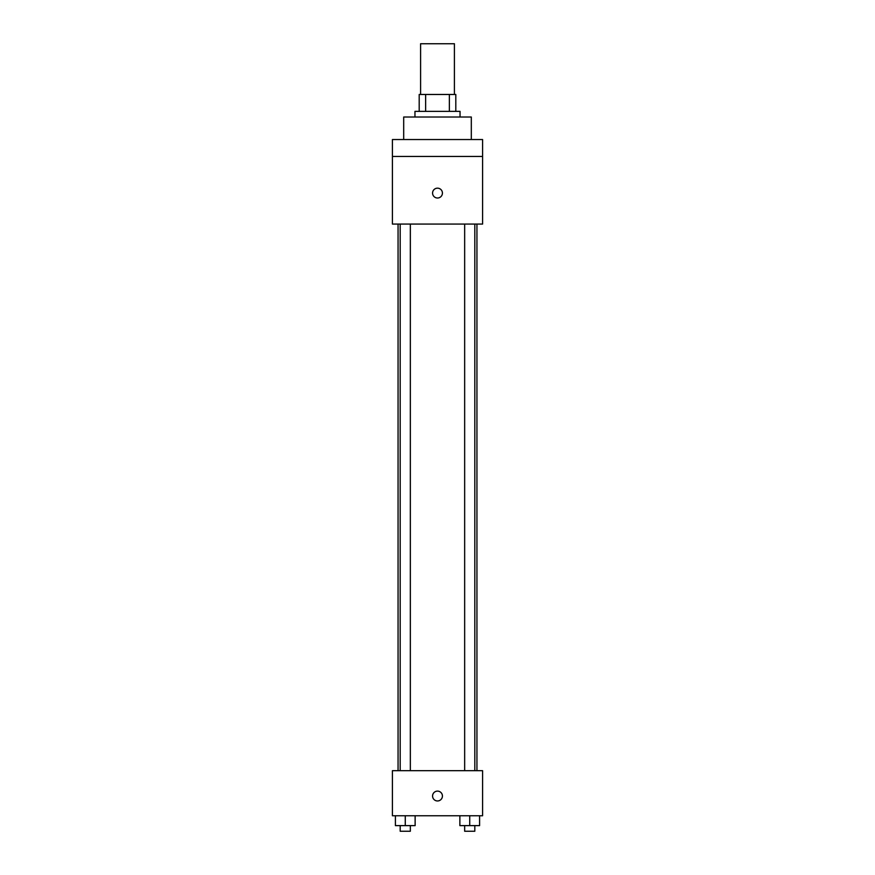 <?xml version="1.0" encoding="UTF-8"?>
<svg xmlns="http://www.w3.org/2000/svg" width="875" height="875" viewBox="0 0 875 875"><rect width="100%" height="100%" fill="white"/><g stroke="black" fill="none" stroke-linecap="round" stroke-linejoin="round"><path stroke-width="1.31" d="M454.409 94.467L454.409 43.75L420.591 43.75L420.591 94.467M425.644 111.366L425.644 94.467L419.191 94.467L419.191 111.366L419.191 94.467M425.644 94.467L455.809 94.467L455.809 111.366M449.356 111.366L449.356 94.467M414.958 117.009L414.958 111.366L460.042 111.366L460.042 117.009M471.308 139.541L471.308 117.009L403.692 117.009L403.692 139.541M392.416 139.541L482.584 139.541L482.584 156.45L392.416 156.45L392.416 139.541M482.584 156.45L482.584 224.077L392.416 224.077L392.416 156.45M437.5 198.012A4.933 4.933 0 0 1 433.234 190.619A4.933 4.933 0 0 1 441.766 190.619A4.933 4.933 0 0 1 437.5 198.012M392.416 770.678L482.584 770.678L482.584 815.752L392.416 815.752L392.416 770.678M437.5 800.964A4.933 4.933 0 0 1 433.234 793.57A4.933 4.933 0 0 1 441.766 793.57A4.933 4.933 0 0 1 437.5 800.964M459.867 815.752L459.867 825.617L479.598 825.617L479.598 815.752L479.598 825.617M469.733 825.617L469.733 815.752M474.808 825.617L474.808 831.25L464.658 831.25L464.658 825.617M395.402 815.752L395.402 825.617L415.133 825.617L415.133 815.752L415.133 825.617M405.267 825.617L405.267 815.752M410.342 825.617L410.342 831.25L400.192 831.25L400.192 825.617M476.941 770.678L476.941 224.077M398.059 770.678L398.059 224.077M464.658 224.077L464.658 770.678M474.808 224.077L474.808 770.678M410.342 770.678L410.342 224.077M400.192 770.678L400.192 224.077"/></g></svg>
